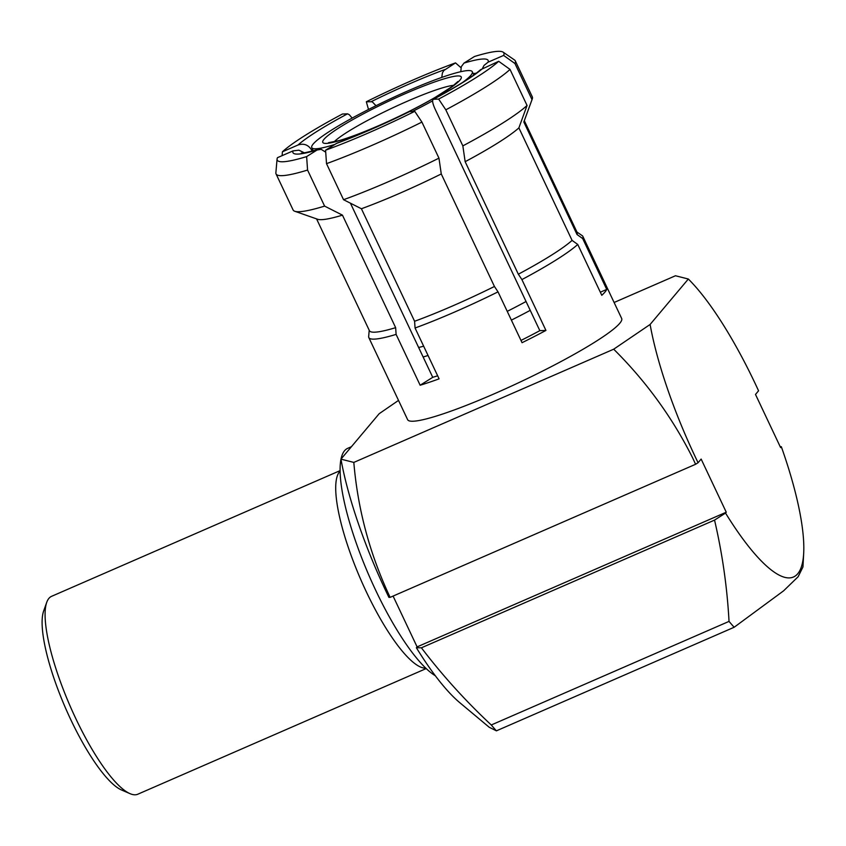 <?xml version="1.0" encoding="UTF-8"?>
<svg xmlns="http://www.w3.org/2000/svg" width="846" height="846" viewBox="0 0 846 846"><rect width="100%" height="100%" fill="white"/><g stroke="black" fill="none" stroke-linecap="round" stroke-linejoin="round"><path stroke-width="1.27" d="M130.03 793.654L121.57 789.995A100.97 25.116 -113.5 0 1 70.599 719.259A100.97 25.116 -113.5 0 1 43.622 611.076L46.71 602.394A107.928 26.85 66.5 0 0 75.548 718.032A107.928 26.85 66.5 0 0 130.03 793.654A107.928 26.85 66.5 0 0 137.803 794.214L426.236 668.552M340.018 470.662L51.585 596.324A107.928 26.85 66.5 0 0 46.71 602.394M351.428 446.699L347.6 448.369A125.335 31.186 66.5 0 0 375.423 589.715A125.335 31.186 66.5 0 0 435.362 675.785M650.109 324.462A170.596 42.448 66.5 0 0 695.095 456.491A170.596 42.448 66.5 0 0 698.077 462.72L701.144 459.071L726.259 512.211L725.53 513.067A170.596 42.448 66.5 0 0 803.7 553.041A170.596 42.448 66.5 0 0 781.334 446.72L780.615 447.576L755.499 394.448L758.566 390.799A170.596 42.448 66.5 0 0 688.337 279.021L650.109 324.462L613.699 349.197C646.133 381.387 672.454 417.66 692.694 458.003L695.581 464.285L698.077 462.72M507.24 311.349A88.777 10.533 -25.3 0 0 526.043 301.504M412.467 111.429A88.777 10.533 -25.3 0 0 432.613 100.854M462.582 82.464A88.777 10.533 -25.3 0 0 472.29 71.73A88.777 10.533 -25.3 0 0 407.772 90.945A88.777 10.533 -25.3 0 0 311.762 147.616A88.777 10.533 -25.3 0 0 334.688 144.465M511.375 320.116A97.491 11.569 -25.3 0 0 530.231 310.345L434.939 108.753C432.422 103.022 431.968 99.86 433.564 99.257L433.205 99.352C457.104 86.377 472.872 76.51 480.496 69.753L498.685 61.293A125.335 14.868 -25.3 0 1 438.651 99.077L445.81 109.821A132.304 15.704 -25.3 0 0 510.022 69.414L498.685 61.293M375.994 105.718L372.24 101.784L366.329 101.753A125.335 14.868 -25.3 0 1 412.785 80.106A125.335 14.868 -25.3 0 1 455.518 62.89L460.996 67.722M368.507 109.472L366.329 101.753M326.514 163.659L343.55 199.709A132.304 15.704 -25.3 0 0 389.234 181.34A132.304 15.704 -25.3 0 0 438.958 158.149L421.911 122.088L414.762 111.344A125.335 14.868 -25.3 0 1 325.573 150.197L326.514 163.659A132.304 15.704 -25.3 0 0 372.187 145.279A132.304 15.704 -25.3 0 0 421.911 122.088M343.55 199.709L361.411 208.751A114.897 13.631 -25.3 0 0 399.714 193.29A114.897 13.631 -25.3 0 0 441.263 173.959L438.958 158.149M361.411 208.751L414.593 321.269A114.897 13.631 -25.3 0 0 452.896 305.808A114.897 13.631 -25.3 0 0 494.445 286.477L441.263 173.959M523.833 121.993A114.897 13.631 -25.3 0 0 523.917 121.782L532.261 98.993A132.304 15.704 -25.3 0 1 532.007 99.595L523.833 121.993L577.025 234.511L582.693 238.572A118.377 14.044 -25.3 0 0 582.862 236.394L621.673 318.498A118.377 14.044 154.7 0 1 493.641 394.056A118.377 14.044 154.7 0 1 407.624 419.669L368.814 337.575A118.377 14.044 -25.3 0 0 396.108 334.392L395.653 327.666L342.461 215.148L324.6 206.107L307.563 170.057L306.633 156.595A125.335 14.868 -25.3 0 1 277.065 159.059L275.87 172.796A132.304 15.704 -25.3 0 0 276.05 173.916A132.304 15.704 -25.3 0 0 307.563 170.057M582.862 236.394A118.377 14.044 -25.3 0 0 582.196 235.643L576.951 232.047M582.693 238.572L606.73 289.417L600.322 292.208M465.152 161.692A114.897 13.631 -25.3 0 0 518.894 127.873L527.058 105.464A132.304 15.704 -25.3 0 1 462.847 145.882L465.152 161.692L518.334 274.21L521.908 279.582A118.377 14.044 -25.3 0 0 577.755 244.452L601.781 295.296A118.377 14.044 -25.3 0 0 606.73 289.417M521.908 279.582L545.945 330.426L539.833 330.659L530.231 310.345M414.593 321.269L415.058 328.005A118.377 14.044 -25.3 0 0 454.831 311.952A118.377 14.044 -25.3 0 0 498.019 291.859L522.056 342.704A118.377 14.044 -25.3 0 0 545.945 330.426M312.671 149.541A97.491 11.569 -25.3 0 0 311.772 150.313L312.174 151.148M350.434 203.199L432.74 377.316L420.145 385.237A118.377 14.044 -25.3 0 0 439.095 378.849L415.058 328.005M420.145 385.237L396.108 334.392M369.205 330.247L368.655 336.581A118.377 14.044 -25.3 0 0 368.814 337.575M518.334 274.21A114.897 13.631 -25.3 0 0 572.076 240.391L518.894 127.873M577.755 244.452L572.076 240.391M498.019 291.859L494.445 286.477M462.847 145.882L445.81 109.821M527.058 105.464L510.022 69.414M438.651 99.077L433.564 99.257A107.928 12.806 154.7 0 0 483.108 68.082M325.573 150.197L337.036 143.122C359.127 134.926 383.227 124.425 409.337 111.609L414.762 111.344M311.772 150.313C308.494 144.846 303.904 143.08 297.982 145.015A107.928 12.806 154.7 0 1 347.526 113.829L342.44 114.02A125.335 14.868 -25.3 0 0 282.416 151.794L282.099 155.653M455.518 62.89L443.843 70.504L442.405 72.915L441.781 77.42M297.982 145.015L282.416 151.794M347.526 113.829L349.292 114.707L352.169 118.08M316.573 218.892L369.406 330.67A114.897 13.631 -25.3 0 0 395.653 327.666M276.05 173.916L293.097 209.967A132.304 15.704 -25.3 0 0 294.757 211.257L317.662 219.273A114.897 13.631 -25.3 0 0 342.461 215.148M294.757 211.257A132.304 15.704 -25.3 0 0 324.6 206.107M325.71 152.174L321.194 149.34L317.113 149.996A107.928 12.806 154.7 0 1 293.044 150.884L277.467 157.673A125.335 14.868 -25.3 0 0 277.065 159.059M317.113 149.996L306.633 156.595M293.044 150.884L298.902 150.186L304.306 152.798M577.025 234.511A114.897 13.631 -25.3 0 0 577.152 232.47L524.319 120.692M532.261 98.993A132.304 15.704 -25.3 0 0 532.324 96.888L515.277 60.827A132.304 15.704 -25.3 0 0 514.527 59.992L503.159 52.177A125.335 14.868 -25.3 0 0 474.469 56.502L463.989 63.09A107.928 12.806 154.7 0 1 488.057 62.202L484.018 65.438L482.654 68.071M532.007 99.595L514.96 63.535A132.304 15.704 -25.3 0 0 515.277 60.827M514.96 63.535L503.624 55.424A125.335 14.868 -25.3 0 0 503.159 52.177M503.624 55.424L488.057 62.202M460.784 71.699L461.292 66.707L463.989 63.09M437.657 375.793A97.491 11.569 154.7 0 1 432.74 377.316M539.833 330.659A97.491 11.569 154.7 0 1 520.977 340.43M614.101 302.487L675.478 275.754L688.337 279.021M340.959 459.145A170.596 42.448 -113.5 0 0 388.927 597.403L390.133 597.361C369.882 554.394 357.773 509.408 353.818 462.413L340.959 459.145L379.177 413.705L398.519 400.401M353.818 462.413L613.699 349.197M423.137 357.001A97.491 11.569 -25.3 0 0 428.055 355.479M418.633 347.484A88.777 10.533 -25.3 0 0 423.656 346.173M780.202 446.699L781.334 446.72M725.53 513.067L714.542 520.1C722.325 553.453 727.158 587.219 729.03 621.398A240.232 59.77 -113.5 0 0 734.159 627.256L783.608 590.825L798.127 576.739L802.949 566.979L803.7 553.041M489.178 727.232L459.928 702.804A170.596 42.448 -113.5 0 1 416.38 647.75L421.403 647.803C442.416 675.394 465.712 701.123 491.272 724.98A240.232 59.77 66.5 0 0 496.401 730.838L489.168 727.232M393.083 596.07L417.099 646.894L416.38 647.75M390.133 597.361L695.581 464.285M714.542 520.1L421.403 647.803M491.272 724.98L729.03 621.398M734.159 627.256L496.401 730.838M417.099 646.894L726.259 512.211M425.845 668.181A107.928 26.85 -113.5 0 1 366.149 591.428A107.928 26.85 -113.5 0 1 340.029 471.201M453.763 85.309A69.636 8.259 -25.3 0 0 407.338 101.234A69.636 8.259 -25.3 0 0 334.011 141.917M405.615 93.515A76.595 9.095 154.7 0 1 460.034 80.042A76.595 9.095 154.7 0 1 378.437 125.832A76.595 9.095 154.7 0 1 324.007 139.304A76.595 9.095 154.7 0 1 405.615 93.515M371.415 101.562A107.928 12.806 154.7 0 1 409.697 83.775A107.928 12.806 154.7 0 1 445.038 69.488M476.266 73.179A97.491 11.569 -25.3 0 0 473.2 73.665M409.675 111.535A107.928 12.806 154.7 0 1 336.052 143.598M457.876 81.533L452.229 86.472L434.971 97.512C418.294 107.135 399.502 116.526 378.606 125.694C362.469 132.685 349.345 137.644 339.246 140.563L328.481 142.699M473.823 74.977L472.29 71.73M318.392 149.414C306.495 152.523 300.816 153.729 301.345 153.02M313.295 150.852L311.762 147.616"/></g></svg>
